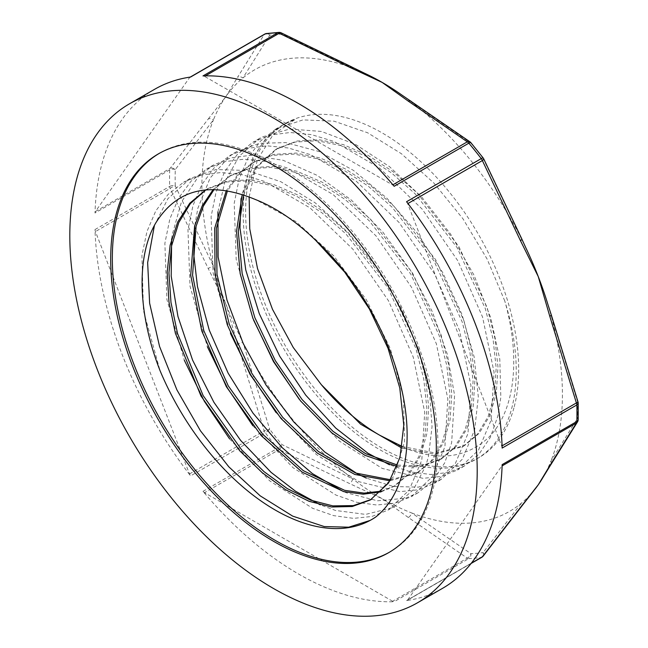 <?xml version="1.0" encoding="UTF-8"?>
<svg xmlns="http://www.w3.org/2000/svg" width="648" height="648" viewBox="0 0 648 648"><rect width="100%" height="100%" fill="white"/><g stroke="black" fill="none" stroke-linecap="round" stroke-linejoin="round"><path stroke-width="0.49" stroke-dasharray="3.24 2.43" d="M249.156 196.854L257.402 159.692L272.921 134.995L295.083 119.41A193.08 111.472 -120 0 0 283.16 124.772A193.08 111.472 -120 0 0 283.16 347.717A193.08 111.472 -120 0 0 476.231 459.189A193.08 111.472 -120 0 0 511.766 408.183A193.08 111.472 -120 0 0 504.792 301.045C521.17 358.709 514.804 412.379 487.936 438.105C460.445 462.947 424.367 461.992 379.696 435.221M401.987 448.124L434.849 454.159L462.721 446.618L477.438 434.249L488.163 416.502L494.513 394.13L496.174 367.983L493.063 339.066L485.295 308.545L456.953 247.374L415.255 193.93L391.271 172.741L366.347 156.452L341.415 145.63L317.431 140.778L295.253 142.05L275.732 149.413L255.555 167.605L242.239 194.392M397.135 466.406L419.896 466.795L439.611 459.95L454.329 447.582L465.062 429.851L471.396 407.462L473.072 381.324L469.954 352.415L462.186 321.878L433.836 260.715L392.153 207.271L368.161 186.089L343.238 169.792L318.314 158.987L294.322 154.103L272.16 155.399L252.623 162.753L237.881 174.45L226.33 190.569M390.007 480.776L416.51 473.299L431.22 460.914L441.968 443.2L448.286 420.803L449.963 394.656L446.853 365.756L439.069 335.219L410.735 274.064L369.052 220.612L345.052 199.438L320.136 183.117L295.213 172.336L271.212 167.443L249.051 168.723L229.53 176.11L213.2 189.5M381.032 491.873L393.409 486.656L408.102 474.247L418.859 456.532L425.185 434.152L426.846 407.989L423.76 379.096L415.959 348.559L387.634 287.404L345.943 233.936L321.943 212.787L297.019 196.457L272.103 185.668L248.103 180.8L225.933 182.056L205.756 189.84M375.378 517.266L370.138 520.417M154.427 225.383L167.897 198.693L190.31 178.394L215.97 169.533L247.236 170.473L280.965 181.78L315.212 202.848L347.976 232.292L377.33 268.402L401.614 308.926L419.378 351.427L429.665 393.344L432.046 426.659L428.522 456.249L425.939 465.41L413.424 489.645L394.94 506.137L391.732 507.862L365.61 514.407L335.543 510.462L320.274 504.849M171.647 238.877L172.166 234.973L181.448 201.957L198.296 176.75L213.419 165.046L230.971 157.869L250.622 155.293L283.055 160.258L317.22 175.397L351.127 199.868L382.814 232.089L410.403 270.167L432.354 311.745L447.339 354.326L454.588 395.337L451.615 442.9L444.69 462.907L433.196 480.362L418.041 492.788L405.429 498.272L377.59 500.791L346.486 492.836L343.335 491.5M194.789 225.391L197.875 208.186L210.155 177.973L229.676 156.184L236.512 151.689L259.54 143.321L285.8 142.601L319.132 151.551L353.435 170.383L386.71 198.029L417.053 232.737L442.641 272.444L462.073 314.709L474.158 356.991L478.305 396.73L474.717 429.551L462.348 459.205L441.134 479.431L418.397 487.15L393.433 486.494L366.404 478.143M217.922 211.904L224.751 182.388L239.039 156.322L259.613 138.348L261.962 137.052L289.68 129.009L321.408 131.447L355.347 144.293L389.497 166.649L421.864 197.235L450.595 234.114L473.971 275.1L490.714 317.682L499.802 359.284L500.823 397.394L497.834 416.219L490.325 437.36L478.969 454.216L464.243 466.098L448.473 472.441L430.718 474.49L410.67 471.955L389.529 464.794M241.016 198.62L252.777 157.675L265.801 138.688L282.739 125.032L295.083 119.41M514.22 406.758A193.08 111.472 -120 0 0 450.093 193.039A193.08 111.472 -120 0 0 285.622 123.347A193.08 111.472 -120 0 0 285.614 346.299A193.08 111.472 -120 0 0 478.694 457.772A193.08 111.472 -120 0 0 514.22 406.758M504.8 301.045L487.053 258.941L462.98 218.805L433.877 183.044L401.452 153.746L367.538 132.735L334.068 121.176L302.972 119.896L276.007 128.887L260.358 141.207L247.949 158.039L239.144 178.921L234.203 203.286L236.204 259.467L253.611 320.169M299.279 399.346L339.439 441.15L382.207 468.423L423.031 478.346L441.329 476.45L457.529 469.97L478.459 450.166L491.103 420.09L494.043 372.146L482.566 317.042L457.772 260.707L422.188 209.15L379.404 167.897L333.841 141.41L311.477 134.63L290.174 132.492L270.491 135.067L252.906 142.236L237.249 154.524L224.856 171.38L216.043 192.254L211.094 216.594L213.095 272.776L230.494 333.453M276.137 412.622L316.297 454.475L359.081 481.756L399.905 491.67L418.219 489.783L434.427 483.327L455.341 463.49L468.01 433.439L470.942 385.487L459.448 330.383L434.67 274.047L399.079 222.483L356.287 181.246L310.732 154.742L288.368 147.987L267.065 145.832L247.382 148.4L229.805 155.585L214.132 167.864L201.747 184.712L192.95 205.602L187.977 229.935L189.994 286.116L207.384 346.785M252.825 425.704L293.018 467.686L335.867 495.031L356.837 502.322L376.747 505.011L395.078 503.115L411.326 496.676L432.224 476.823L444.909 446.788L447.825 398.82L436.339 343.724L411.569 287.388L375.962 235.823L333.185 194.594L287.623 168.067L265.267 161.328L243.956 159.181L224.265 161.725L206.696 168.934L191.03 181.221L178.621 198.053L169.841 218.959L164.876 243.308L166.901 299.498L184.291 360.183M229.546 438.842L269.779 480.905L312.66 508.324L333.663 515.638L353.597 518.368L371.944 516.456L388.217 510.008L409.115 490.172L421.808 460.129L424.707 412.16L413.246 357.072L388.46 300.721L352.852 249.172L310.084 207.927L264.514 181.399L242.158 174.66L220.855 172.538L201.155 175.065L183.587 182.258L168.091 194.408L155.755 210.956L146.966 231.514L141.92 255.466L143.459 310.773L160.072 370.729M402.254 446.496L435.958 453.138L464.519 445.573L479.245 433.212L489.969 415.465L496.319 393.093L497.98 366.946L494.861 338.029L487.102 307.5L458.752 246.329L417.061 192.885L393.069 171.704L368.145 155.415L343.221 144.593L319.229 139.733L297.059 141.013L277.53 148.368L256.956 167.111L243.591 194.837M397.597 465.126L421.103 465.839L441.418 458.914L456.135 446.537L466.868 428.814L473.202 406.418L474.879 380.287L471.752 351.37L463.984 320.841L435.642 259.678L393.96 206.234L369.959 185.053L345.044 168.747L320.12 157.95L296.12 153.058L273.958 154.354L254.429 161.717L239.242 173.883L227.48 190.755M390.639 479.771L418.316 472.262L433.018 459.869L443.775 442.155L450.093 419.766L451.769 393.611L448.659 364.719L440.867 334.174L412.533 273.019L370.85 219.567L346.85 198.401L321.935 182.072L297.011 171.291L273.011 166.406L250.849 167.686L231.328 175.073L214.091 189.508M381.802 491.111L395.215 485.611L409.909 473.21L420.657 455.487L426.992 433.115L428.652 406.952L425.558 378.059L417.758 347.522L389.432 286.359L347.749 232.899L323.749 211.742L298.825 195.421L273.901 184.623L249.909 179.763L227.731 181.011L208.227 188.414L205.886 189.832M371.353 499.373L393.741 476.531L404.603 441.539L403.453 397.402L390.323 348.551L366.395 299.797L333.866 256.001L295.828 221.495L255.871 199.697M352.067 67.149A4.633 2.551 -62.2 0 1 352.674 68.194L281.977 34.093A284.658 164.349 -120 0 0 269.714 35.186L242.887 77.995A4.633 3.775 33.6 0 0 237.549 77.306L264.173 34.595A4.633 3.969 -149.7 0 1 269.714 35.186A4.633 3.686 -98.2 0 0 266.344 33.534M363.982 72.973A254.931 147.185 -120 0 0 352.674 68.194A254.931 147.185 -120 0 0 242.887 77.995A254.931 147.185 -120 0 0 226.047 96.35A254.931 147.185 -120 0 0 213.403 119.937L175.268 169.557A4.633 3.289 38.7 0 0 170.124 168.383A4.633 2.673 -120 0 0 169.687 169.889L95.005 213.006A4.633 2.673 -120 0 1 95.442 211.499L189.491 77.711A4.633 2.673 -120 0 1 190.01 77.225A4.633 2.673 -120 0 1 190.593 77.031M95.442 211.499L170.124 168.383L208.211 119.046A4.633 3.532 -143.5 0 1 213.403 119.937A254.931 147.185 -120 0 0 213.403 266.328A4.633 1.102 -23.3 0 0 208.211 268.523L170.124 188.447A4.633 1.312 152.7 0 1 175.268 185.903L213.403 266.328A254.931 147.185 -120 0 0 226.047 304.503A254.931 147.185 -120 0 0 242.887 342.306L269.714 429.332A4.633 0.632 -15.3 0 0 264.173 430.831A4.633 2.673 -120 0 0 265.275 432.783L190.593 475.899A4.633 2.673 -120 0 1 189.491 473.947L95.442 231.563A4.633 2.673 -120 0 1 95.005 229.554A288.077 166.317 -120 0 0 190.593 475.899M175.268 169.557A4.633 2.77 1.8 0 0 169.687 169.889A288.077 166.317 60 0 0 169.687 186.438A4.633 2.584 178.3 0 1 175.268 185.903A284.658 164.349 -120 0 1 175.268 169.557M470.075 141.912A4.633 2.997 -53.2 0 1 470.869 143.151L411.634 102.23A4.633 2.795 122.3 0 0 410.808 101.039L410.711 100.983M521.875 239.153L521.826 239.039A4.633 1.102 -23.3 0 0 521.429 238.812A254.931 147.185 -120 0 0 411.634 102.23A254.931 147.185 -120 0 0 402.473 95.467M394.162 186.284A4.633 2.673 -120 0 0 392.623 184.955L204.533 76.367A4.633 2.673 -120 0 0 202.994 75.921M578.032 401.979A4.633 0.632 -15.3 0 0 577.579 401.833L550.905 314.79A4.633 0.859 160.9 0 1 551.302 314.952M550.881 464.616A4.633 3.775 33.6 0 0 550.905 461.182A254.931 147.185 -120 0 0 550.905 314.79A254.931 147.185 -120 0 0 547.973 304.657M502.151 448.068A4.633 2.673 -120 0 0 501.714 446.059L407.673 203.674A4.633 2.673 -120 0 0 406.571 201.722M578.194 403.056A4.633 2.584 -1.7 0 0 577.579 401.833A284.658 164.349 -120 0 1 577.579 418.179A4.633 3.969 -149.7 0 1 577.562 421.808L577.465 421.961M525.933 248.014A254.931 147.185 -120 0 0 521.429 238.812L483.133 158.404A4.633 1.312 152.7 0 1 483.635 158.679M470.853 142.641A4.633 1.11 -40 0 1 470.869 143.151A284.658 164.349 -120 0 1 483.133 158.404A4.633 0.851 142.4 0 0 483.189 157.982M483.222 556.049A4.633 3.289 38.7 0 0 483.133 552.55L521.429 503.123A4.633 3.532 -143.5 0 1 521.332 506.679L521.235 506.801M392.623 601.263L204.533 492.666A4.633 2.673 -120 0 1 202.994 491.338A288.077 166.317 -120 0 0 394.162 601.709A4.633 2.673 -120 0 1 392.623 601.263L467.305 558.139L408.329 517.477A4.633 2.795 122.3 0 0 411.634 512.933A254.931 147.185 -120 0 0 521.429 503.123A254.931 147.185 -120 0 0 534.325 490.01M442.616 588.295A288.077 166.317 -120 0 1 406.571 600.599A4.633 2.673 -120 0 0 407.147 600.396A4.633 2.673 -120 0 0 407.673 599.918L501.714 466.123A4.633 2.673 -120 0 0 502.151 464.616M406.571 600.599L481.253 557.483A4.633 3.686 81.8 0 0 483.133 552.55A284.658 164.349 -120 0 1 470.869 553.643A4.633 2.997 -53.2 0 1 467.305 558.139A4.633 2.673 -120 0 0 468.844 558.584L394.162 601.709M543.056 477.309A254.931 147.185 -120 0 0 550.905 461.182L577.579 418.179A4.633 2.77 -178.2 0 1 578.194 419.604M202.994 491.338L277.676 448.222A288.077 166.317 60 0 1 265.275 432.783A4.633 0.851 -37.6 0 0 269.714 429.332A284.658 164.349 -120 0 0 281.977 444.585L352.674 478.888A4.633 2.551 -62.2 0 1 349.653 483.602L279.215 449.55A4.633 2.317 114.1 0 0 281.977 444.585A4.633 1.11 140 0 1 277.676 448.222A4.633 2.673 -120 0 0 279.215 449.55L204.533 492.666M189.491 473.947L264.173 430.831L237.549 344.137A4.633 0.859 160.9 0 1 242.887 342.306A254.931 147.185 -120 0 0 352.674 478.888A254.931 147.185 -120 0 0 382.158 498.709A254.931 147.185 -120 0 0 411.634 512.933L470.869 553.643A4.633 3.621 -92.1 0 1 468.844 558.584A288.077 166.317 60 0 0 481.253 557.483A4.633 2.673 -120 0 0 481.829 557.28M154.548 89.335A288.077 166.317 -120 0 0 95.005 213.006M389.448 552.209A230.251 132.937 -120 0 0 390.266 551.748A230.251 132.937 -120 0 0 437.959 446.342A230.251 132.937 -120 0 0 337.454 214.626A230.251 132.937 -120 0 0 160.024 152.936A230.251 132.937 -120 0 0 159.206 153.414M208.211 119.046L226.047 96.35L237.549 77.306M264.692 34.109A4.633 2.673 -120 0 0 264.173 34.595L189.491 77.711M204.533 76.367L205.416 75.857M279.053 32.4A4.633 3.621 87.9 0 1 281.977 34.093A4.633 2.317 114.1 0 0 281.111 32.805M471.363 563.144L407.673 599.918M408.329 517.477L382.158 498.709L349.653 483.602M237.549 344.137L226.047 304.503L208.211 268.523M95.005 229.554L169.687 186.438A4.633 2.673 -120 0 0 170.124 188.447L95.442 231.563M285.622 123.347L283.16 124.772M282.731 125.015L276.016 128.895M478.694 457.772L476.231 459.189M464.252 466.106L457.537 469.986M259.621 138.356L252.906 142.236M441.142 479.447L434.427 483.327M236.52 151.697L229.797 155.577M418.041 492.788L411.318 496.668M213.411 165.038L206.696 168.917M394.932 506.129L388.217 510.008M190.301 178.378L183.587 182.258M277.538 148.384L275.732 149.421M254.429 161.725L252.631 162.761M231.328 175.065L229.522 176.102M208.219 188.406L206.412 189.443M464.527 445.581L462.729 446.626M441.426 458.922L439.619 459.967M418.316 472.262L416.51 473.299M395.207 485.603L393.409 486.64M372.106 498.944L371.231 499.446M471.096 563.476L407.147 600.396M160.024 152.936L158.379 153.884M390.266 551.748L388.63 552.687"/><path stroke-width="0.97" d="M402.254 446.496L379.696 435.221A175.438 101.291 60 0 1 321.295 384.637L293.269 347.514L272.484 309.299L257.523 268.58L249.739 228.785L249.156 196.854M375.378 517.266C404.546 494.764 414.825 444.107 401.153 387.083C388.93 333.939 356.125 276.988 315.835 240.513A175.438 101.291 -120 0 0 255.879 199.706C210.495 180.873 177.115 188.641 155.739 222.993C135.991 256.819 137.886 314.167 160.072 370.729A193.08 111.472 -120 0 0 371.685 519.55A193.08 111.472 -120 0 0 375.37 517.25M321.295 384.645L360.588 424.173L401.987 448.124M242.239 194.392L236.52 231.287L240.157 273.578L252.841 318.168L273.521 361.681L300.542 400.91L331.808 432.88L364.865 455.285L397.135 466.406M226.33 190.569L214.691 228.226L215.063 274.469L227.31 324.834L250.096 374.479L281.119 418.632L317.22 453.033L354.772 474.449L390.007 480.776M213.2 189.5L202.176 205.91L194.611 226.063L190.698 275.173L201.763 330.934L226.33 386.686L261.257 435.691L302.106 472.109L343.78 491.613L363.261 494.181L381.032 491.873M205.756 189.84L189.767 203.213L177.763 221.908L170.141 245.203L167.168 272.209L168.966 301.952L175.381 333.266L200.945 395.92L239.744 450.805L262.254 472.716L285.679 489.758L309.112 501.317L331.598 506.987L352.261 506.509L370.308 499.989L388.508 483.019L399.954 457.537L403.793 425.145L399.784 387.966L388.055 348.381L369.36 308.942L344.776 272.217L315.835 240.513M370.138 520.417L348.746 527.189L324.292 526.565L292.685 516.124L260.188 495.833L228.801 466.795L200.443 430.782L176.896 389.861L159.57 346.502L149.631 303.24L147.647 262.626L154.427 225.383M320.274 504.849L295.561 491.257L271.05 472.343L240.611 440.397L213.881 402.246L192.578 360.094L177.957 316.459L171.194 276.121L171.647 238.877M343.335 491.5L312.425 473.615L282.188 447.655L252.963 413.084L228.12 373.127L209.247 330.107L197.462 286.578L193.793 254.858L194.789 225.391M366.404 478.143L357.226 473.737L324.769 452.029L293.706 421.872L265.964 384.977L243.227 343.553L226.962 300.04L218.125 257.005L217.922 211.904M389.529 464.794L367.878 453.195L335.729 428.069L305.71 395.11L279.701 356.198L259.281 313.681L245.778 270.046L239.979 227.877L241.016 198.62M253.611 320.169L273.796 361.511L299.279 399.346M230.494 333.453L250.655 374.803L276.137 412.622M207.384 346.785L227.472 388.006L252.825 425.704M184.291 360.183L204.314 401.242L229.546 438.842M243.591 194.837L238.294 231.595L242.15 273.537L254.85 317.65L275.343 360.669L302.049 399.5L332.926 431.26L365.61 453.697L397.597 465.126M227.48 190.755L216.327 228.412L216.991 274.396L229.303 324.324L251.926 373.499L282.649 417.272L318.379 451.51L355.598 473.032L390.639 479.771M214.091 189.508L203.383 206.048L196.101 226.241L192.578 275.173L203.772 330.521L228.218 385.787L262.845 434.403L303.321 470.675L344.679 490.342L364.071 493.128L381.802 491.111M205.886 189.832L190.366 203.585L178.808 222.515L171.59 245.908L168.942 272.881L170.983 302.478L177.56 333.566L203.164 395.62L241.704 449.939L264.019 471.647L287.242 488.568L310.465 500.11L332.797 505.877L353.346 505.594L371.353 499.373M129.47 103.81A288.077 166.317 -120 0 0 129.47 436.444A288.077 166.317 -120 0 0 417.539 602.77A288.077 166.317 -120 0 0 477.203 470.894A288.077 166.317 -120 0 0 351.459 180.986A288.077 166.317 -120 0 0 129.47 103.81L154.548 89.335A288.077 166.317 -120 0 1 190.593 77.031L265.275 33.907A4.633 3.686 -98.2 0 1 266.344 33.534A4.633 4.633 0 0 0 264.692 34.109L190.269 77.072M410.808 101.039A4.633 2.795 122.3 0 0 410.8 101.031A4.633 2.795 122.3 0 0 408.329 101.169L467.305 141.839A4.633 2.997 -53.2 0 1 470.075 141.912L401.914 95.07A254.931 147.185 -120 0 0 382.158 82.409A254.931 147.185 -120 0 0 364.694 73.305A254.931 147.185 -120 0 0 363.982 72.973M402.473 95.467A254.931 147.185 -120 0 0 401.914 95.07M205.416 75.857L279.215 33.251L349.653 67.295A4.633 2.551 -62.2 0 1 351.824 66.979A4.633 2.551 -62.2 0 1 352.067 67.149M349.653 67.295L382.158 82.409L408.329 101.169M407.94 203.521L482.355 160.558A4.633 1.312 152.7 0 0 483.635 158.687A4.633 4.633 0 0 0 483.189 157.982A4.633 0.851 142.4 0 0 481.253 158.606L406.571 201.722A288.077 166.317 -120 0 1 502.151 448.068L576.833 404.951A4.633 2.673 -120 0 0 576.396 402.943A4.633 0.632 -15.3 0 0 578.032 401.979L551.318 314.985A4.633 0.859 160.9 0 1 549.779 316.248L576.396 402.943L502.079 445.848M551.302 314.952A4.633 0.859 160.9 0 1 551.318 314.985L547.973 304.657A254.931 147.185 -120 0 0 538.269 276.615L549.779 316.248M502.111 465.896L576.396 423.006L549.779 465.726A4.633 3.775 33.6 0 0 550.768 464.802A4.633 3.775 33.6 0 0 550.8 464.754L577.562 421.808A4.633 3.969 -149.7 0 1 576.396 423.006A4.633 2.673 -120 0 0 576.833 421.5A288.077 166.317 60 0 0 576.963 413.303A288.077 166.317 60 0 0 576.833 404.951A4.633 2.584 -1.7 0 0 578.194 403.064L578.194 419.62A4.633 2.77 -178.2 0 1 576.833 421.5L502.151 464.616A288.077 166.317 -120 0 1 442.616 588.295L417.539 602.77M351.824 66.979L281.111 32.805A4.633 2.317 114.1 0 0 281.111 32.797A4.633 2.317 114.1 0 0 279.215 33.251A4.633 2.673 -120 0 0 277.676 32.805L202.994 75.921A288.077 166.317 -120 0 1 394.162 186.284L468.844 143.168A288.077 166.317 60 0 1 481.253 158.606A4.633 2.673 -120 0 1 482.355 160.558L520.441 240.635A4.633 1.102 -23.3 0 0 521.859 239.055L483.635 158.687M520.441 240.635L538.269 276.615A254.931 147.185 -120 0 0 525.933 248.014M471.363 563.144L482.355 556.802A4.633 2.673 -120 0 1 481.829 557.28A4.633 4.633 0 0 0 483.133 556.162L521.324 506.687A4.633 3.532 -143.5 0 1 521.324 506.687A4.633 3.532 -143.5 0 1 520.441 507.465L482.355 556.802A4.633 3.289 38.7 0 0 483.133 556.17A4.633 3.289 38.7 0 0 483.133 556.162A4.633 3.289 38.7 0 0 483.222 556.049M534.325 490.01A254.931 147.185 -120 0 0 534.632 489.629A254.931 147.185 -120 0 0 538.269 484.769L520.441 507.465M549.779 465.726L538.269 484.769A254.931 147.185 -120 0 0 543.056 477.309M436.315 447.29A230.251 132.937 -120 0 0 335.81 215.573A230.251 132.937 -120 0 0 158.379 153.884A230.251 132.937 -120 0 0 158.379 419.758A230.251 132.937 -120 0 0 388.63 552.687A230.251 132.937 -120 0 0 436.315 447.29M159.206 153.414A230.251 132.937 -120 0 0 160.016 418.81A230.251 132.937 -120 0 0 389.448 552.209M281.111 32.797A4.633 4.633 0 0 0 279.053 32.4A4.633 3.621 87.9 0 0 277.676 32.805A288.077 166.317 60 0 0 265.275 33.907A4.633 2.673 -120 0 0 264.692 34.109M470.075 141.912A4.633 4.633 0 0 1 470.853 142.641A4.633 1.11 -40 0 0 468.844 143.168A4.633 2.673 -120 0 0 467.305 141.839L392.907 184.793M371.231 499.446L370.3 499.981M364.694 73.305L351.815 67.019M266.344 33.534L279.053 32.4M578.194 403.088A4.633 4.633 0 0 0 578.032 401.979M525.893 247.933L521.826 239.039M470.853 142.641L483.189 157.982M534.632 489.621L521.332 506.679M481.829 557.28L471.096 563.476M577.562 421.808A4.633 4.633 0 0 0 578.194 419.588M543.081 477.268L550.751 464.794"/></g></svg>
